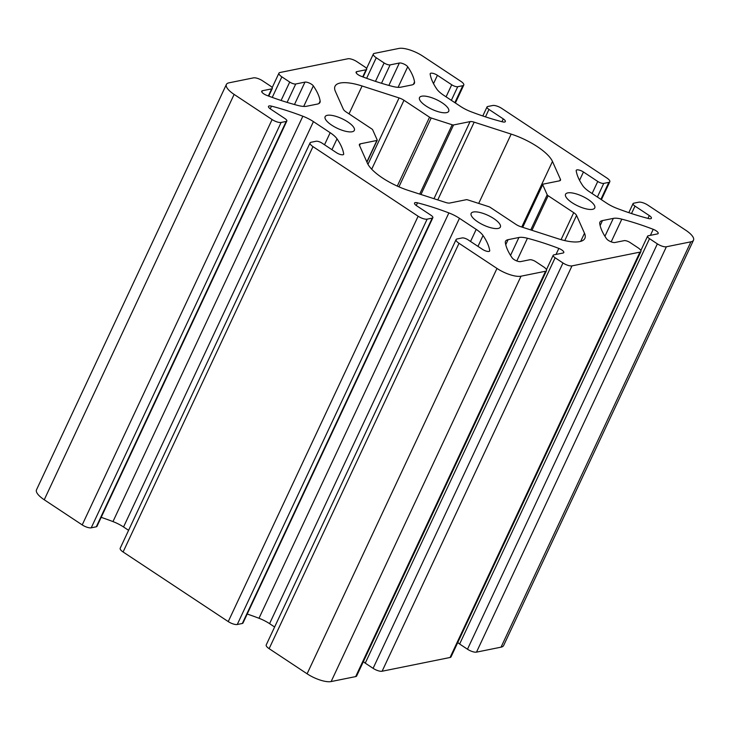 <?xml version="1.0" encoding="UTF-8"?>
<svg xmlns="http://www.w3.org/2000/svg" width="730" height="730" viewBox="0 0 730 730"><rect width="100%" height="100%" fill="white"/><g stroke="black" fill="none" stroke-linecap="round" stroke-linejoin="round"><path stroke-width="1.09" d="M542.992 184.17L559.518 180.83A7.117 2.354 25.1 0 0 560.485 180.219A7.117 2.354 25.1 0 0 560.412 179.261L552.473 161.449A37.951 12.556 25.1 0 0 511.164 134.101L474.181 122.165A7.117 2.354 25.1 0 0 470.074 121.609L453.549 124.958A2.373 0.785 -154.9 0 1 452.171 124.766L431.193 117.995A2.373 0.785 -154.9 0 1 429.55 117.211L403.982 100.284A7.117 2.354 25.1 0 0 399.073 97.929L362.089 85.994A37.951 12.556 25.1 0 0 335.024 86.268A37.951 12.556 25.1 0 0 335.389 91.396L343.337 109.208A7.117 2.354 25.1 0 0 346.166 111.982L371.743 128.918A2.373 0.785 -154.9 0 1 372.683 129.84L377.191 139.95A2.373 0.785 -154.9 0 1 377.218 140.269A2.373 0.785 -154.9 0 1 376.899 140.47L360.365 143.819A7.117 2.354 25.1 0 0 359.397 144.421A7.117 2.354 25.1 0 0 359.47 145.389L367.409 163.201A37.951 12.556 25.1 0 0 408.718 190.548L445.702 202.475A7.117 2.354 25.1 0 0 449.808 203.031L466.342 199.691A2.373 0.785 -154.9 0 1 467.711 199.874L488.689 206.645A2.373 0.785 -154.9 0 1 490.332 207.429L515.9 224.356A7.117 2.354 25.1 0 0 520.809 226.711L557.793 238.646A37.951 12.556 25.1 0 0 584.858 238.372A37.951 12.556 25.1 0 0 584.493 233.244L576.554 215.432A7.117 2.354 25.1 0 0 573.716 212.658L548.139 195.731A2.373 0.785 -154.9 0 1 547.199 194.8L542.691 184.699A2.373 0.785 -154.9 0 1 542.664 184.38A2.373 0.785 -154.9 0 1 542.992 184.17M647.793 205.093L685.753 230.233A18.971 6.278 -154.9 0 1 693.5 240.188A18.971 6.278 -154.9 0 1 690.918 241.812L666.38 246.776A7.117 2.354 -154.9 0 1 657.365 243.866L649.517 238.673A4.745 1.569 -154.9 0 1 647.583 236.182A4.745 1.569 -154.9 0 1 648.222 235.781L657.465 233.91A5.137 1.697 25.1 0 0 658.168 233.463A5.137 1.697 25.1 0 0 653.222 229.311A118.589 39.247 25.1 0 0 621.823 219.155A18.971 6.278 25.1 0 0 613.309 218.389L602.487 220.579A18.971 6.278 25.1 0 0 599.905 222.194A18.971 6.278 25.1 0 0 599.741 223.626A118.589 39.247 25.1 0 0 606.548 238.765A5.137 1.697 25.1 0 0 610.462 241.539A5.137 1.697 25.1 0 0 614.915 242.515L624.159 240.645A4.745 1.569 -154.9 0 1 630.163 242.588L638.011 247.78A7.117 2.354 -154.9 0 1 640.922 251.521A7.117 2.354 -154.9 0 1 639.955 252.124L571.991 265.884A7.117 2.354 -154.9 0 1 562.976 262.973L555.129 257.772A4.745 1.569 -154.9 0 1 553.194 255.29A4.745 1.569 -154.9 0 1 553.833 254.879L563.076 253.009A5.137 1.697 25.1 0 0 563.779 252.571A5.137 1.697 25.1 0 0 558.833 248.419A118.589 39.247 25.1 0 0 527.434 238.263A18.971 6.278 25.1 0 0 518.92 237.487L508.098 239.677A18.971 6.278 25.1 0 0 505.516 241.302A18.971 6.278 25.1 0 0 505.352 242.734A118.589 39.247 25.1 0 0 512.159 257.863A5.137 1.697 25.1 0 0 516.073 260.647A5.137 1.697 25.1 0 0 520.527 261.623L529.77 259.752A4.745 1.569 -154.9 0 1 535.774 261.696L543.622 266.888A7.117 2.354 -154.9 0 1 546.533 270.62A7.117 2.354 -154.9 0 1 545.565 271.231L521.019 276.195A18.971 6.278 -154.9 0 1 496.984 268.439L459.015 243.3A7.117 2.354 -154.9 0 1 456.104 239.568A7.117 2.354 -154.9 0 1 457.071 238.965L462.145 237.934A4.745 1.569 -154.9 0 1 468.158 239.878L482.457 249.341A5.137 1.697 25.1 0 0 489.666 251.001A5.137 1.697 25.1 0 0 489.72 250.627A118.589 39.247 25.1 0 0 483.05 235.535A18.971 6.278 25.1 0 0 476.197 229.384L459.453 218.306A18.971 6.278 25.1 0 0 448.877 212.914A118.589 39.247 25.1 0 0 417.514 202.821A5.137 1.697 25.1 0 0 414.53 203.059A5.137 1.697 25.1 0 0 416.629 205.76L430.919 215.222A4.745 1.569 -154.9 0 1 432.853 217.713A4.745 1.569 -154.9 0 1 432.215 218.115L427.141 219.146A7.117 2.354 -154.9 0 1 418.126 216.235L312.978 146.62A7.117 2.354 -154.9 0 1 310.077 142.888A7.117 2.354 -154.9 0 1 311.044 142.277L316.117 141.255A4.745 1.569 -154.9 0 1 322.131 143.189L336.43 152.661A5.137 1.697 25.1 0 0 343.638 154.322A5.137 1.697 25.1 0 0 343.684 153.939A118.589 39.247 25.1 0 0 337.023 138.855A18.971 6.278 25.1 0 0 330.17 132.705L313.425 121.618A18.971 6.278 25.1 0 0 302.85 116.225A118.589 39.247 25.1 0 0 271.487 106.142A5.137 1.697 25.1 0 0 268.494 106.37A5.137 1.697 25.1 0 0 270.593 109.071L284.892 118.534A4.745 1.569 -154.9 0 1 286.826 121.025A4.745 1.569 -154.9 0 1 286.187 121.436L281.114 122.457A7.117 2.354 -154.9 0 1 272.098 119.547L234.129 94.416A18.971 6.278 -154.9 0 1 226.382 84.452A18.971 6.278 -154.9 0 1 228.964 82.837L253.502 77.864A7.117 2.354 -154.9 0 1 262.517 80.774L270.365 85.976A4.745 1.569 -154.9 0 1 272.308 88.467A4.745 1.569 -154.9 0 1 271.66 88.868L262.417 90.739A5.137 1.697 25.1 0 0 261.723 91.177A5.137 1.697 25.1 0 0 266.66 95.329A118.589 39.247 25.1 0 0 298.059 105.485A18.971 6.278 25.1 0 0 306.573 106.261L317.395 104.071A18.971 6.278 25.1 0 0 319.977 102.446A18.971 6.278 25.1 0 0 320.141 101.014A118.589 39.247 25.1 0 0 313.334 85.885A5.137 1.697 25.1 0 0 309.42 83.101A5.137 1.697 25.1 0 0 304.967 82.125L295.732 83.996A4.745 1.569 -154.9 0 1 289.719 82.052L281.871 76.86A7.117 2.354 -154.9 0 1 278.96 73.128A7.117 2.354 -154.9 0 1 279.928 72.516L347.891 58.765A7.117 2.354 -154.9 0 1 356.906 61.667L364.754 66.868A4.745 1.569 -154.9 0 1 366.688 69.359A4.745 1.569 -154.9 0 1 366.049 69.761L356.806 71.631A5.137 1.697 25.1 0 0 356.103 72.069A5.137 1.697 25.1 0 0 361.049 76.221A118.589 39.247 25.1 0 0 392.448 86.386A18.971 6.278 25.1 0 0 400.962 87.153L411.784 84.963A18.971 6.278 25.1 0 0 414.366 83.348A18.971 6.278 25.1 0 0 414.53 81.915A118.589 39.247 25.1 0 0 407.723 66.777A5.137 1.697 25.1 0 0 403.809 63.994A5.137 1.697 25.1 0 0 399.356 63.017L390.112 64.888A4.745 1.569 -154.9 0 1 384.108 62.953L376.26 57.752A7.117 2.354 -154.9 0 1 373.349 54.02A7.117 2.354 -154.9 0 1 374.317 53.409L398.863 48.445A18.971 6.278 -154.9 0 1 422.898 56.201L460.867 81.34A7.117 2.354 -154.9 0 1 463.778 85.072A7.117 2.354 -154.9 0 1 462.811 85.684L457.737 86.706A4.745 1.569 -154.9 0 1 451.724 84.771L437.425 75.299A5.137 1.697 25.1 0 0 430.216 73.639A5.137 1.697 25.1 0 0 430.162 74.022A118.589 39.247 25.1 0 0 436.832 89.106A18.971 6.278 25.1 0 0 443.685 95.256L460.429 106.343A18.971 6.278 25.1 0 0 471.005 111.736A118.589 39.247 25.1 0 0 502.368 121.819A5.137 1.697 25.1 0 0 505.352 121.591A5.137 1.697 25.1 0 0 503.253 118.89L488.963 109.427A4.745 1.569 -154.9 0 1 487.029 106.936A4.745 1.569 -154.9 0 1 487.667 106.525L492.741 105.503A7.117 2.354 -154.9 0 1 501.756 108.414L606.904 178.02A7.117 2.354 -154.9 0 1 609.805 181.761A7.117 2.354 -154.9 0 1 608.838 182.363L603.765 183.394A4.745 1.569 -154.9 0 1 597.751 181.451L583.452 171.988A5.137 1.697 25.1 0 0 576.244 170.327A5.137 1.697 25.1 0 0 576.198 170.701A118.589 39.247 25.1 0 0 582.859 185.794A18.971 6.278 25.1 0 0 589.712 191.935L606.457 203.022A18.971 6.278 25.1 0 0 617.033 208.415A118.589 39.247 25.1 0 0 648.395 218.507A5.137 1.697 25.1 0 0 651.388 218.27A5.137 1.697 25.1 0 0 649.289 215.569L634.99 206.106A4.745 1.569 -154.9 0 1 633.056 203.615A4.745 1.569 -154.9 0 1 633.704 203.214L638.768 202.183A7.117 2.354 -154.9 0 1 647.793 205.093M327.323 115.313A16.124 5.338 -154.9 0 1 344.989 120.231A16.124 5.338 -154.9 0 1 354.342 130.378A16.124 5.338 -154.9 0 1 337.47 128.37A16.124 5.338 -154.9 0 1 325.124 116.691A16.124 5.338 -154.9 0 1 327.323 115.313M473.35 212.001A16.124 5.338 -154.9 0 1 491.025 216.91A16.124 5.338 -154.9 0 1 500.369 227.057A16.124 5.338 -154.9 0 1 483.497 225.05A16.124 5.338 -154.9 0 1 471.16 213.37A16.124 5.338 -154.9 0 1 473.35 212.001M421.712 96.214A16.124 5.338 -154.9 0 1 439.378 101.123A16.124 5.338 -154.9 0 1 448.722 111.27A16.124 5.338 -154.9 0 1 431.859 109.263A16.124 5.338 -154.9 0 1 419.513 97.583A16.124 5.338 -154.9 0 1 421.712 96.214M567.739 192.893A16.124 5.338 -154.9 0 1 585.405 197.812A16.124 5.338 -154.9 0 1 594.758 207.95A16.124 5.338 -154.9 0 1 577.886 205.942A16.124 5.338 -154.9 0 1 565.549 194.271A16.124 5.338 -154.9 0 1 567.739 192.893M693.5 240.188L503.618 645.548A18.971 6.278 -154.9 0 1 501.036 647.163L476.498 652.136A7.117 2.354 -154.9 0 1 467.483 649.226L459.635 644.024A4.745 1.569 -154.9 0 1 457.838 642.354M640.922 251.521L451.04 656.872A7.117 2.354 -154.9 0 1 450.072 657.484L382.109 671.235A7.117 2.354 -154.9 0 1 373.094 668.333L365.246 663.132A4.745 1.569 -154.9 0 1 363.449 661.462M546.533 270.62L356.651 675.98A7.117 2.354 -154.9 0 1 355.683 676.591L331.137 681.555A18.971 6.278 -154.9 0 1 307.102 673.799L269.133 648.66A7.117 2.354 -154.9 0 1 266.222 644.928L456.104 239.568M274.626 626.997L269.571 623.657A18.971 6.278 25.1 0 0 258.995 618.264A118.589 39.247 25.1 0 0 247.205 614.03M432.853 217.713L242.971 623.064A4.745 1.569 -154.9 0 1 242.333 623.475L237.259 624.497A7.117 2.354 -154.9 0 1 228.244 621.586L123.096 551.98A7.117 2.354 -154.9 0 1 120.194 548.239L310.077 142.888M128.589 530.318L123.543 526.978A18.971 6.278 25.1 0 0 112.968 521.585A118.589 39.247 25.1 0 0 101.178 517.342M286.826 121.025L96.944 526.385A4.745 1.569 -154.9 0 1 96.296 526.786L91.232 527.817A7.117 2.354 -154.9 0 1 82.207 524.907L44.247 499.767A18.971 6.278 -154.9 0 1 36.5 489.812L226.382 84.452M511.164 134.101L478.697 203.424M474.181 122.165L437.763 199.92M552.473 161.449L521.758 227.021M690.918 241.812L501.036 647.163M470.074 121.609L433.967 198.688M453.549 124.958L420.973 194.499M452.171 124.766L419.704 194.089M560.412 179.261L559.7 180.785M542.691 184.699L522.716 227.331M634.99 206.106L631.505 213.543M649.289 215.569L647.966 218.398M583.452 171.988L579.547 180.328M597.751 181.451L592.103 193.523M603.765 183.394L597.377 197.018M608.838 182.363L600.89 199.336M488.963 109.427L485.477 116.864M503.253 118.89L501.939 121.709M437.425 75.299L433.52 83.64M451.724 84.771L446.066 96.835M457.737 86.706L451.35 100.329M462.811 85.684L454.854 102.656M376.26 57.752L366.633 78.302M384.108 62.953L375.476 81.368M390.112 64.888L381.498 83.284M399.356 63.017L388.862 85.419M407.723 66.777L398.096 87.326M414.53 81.915L413.372 84.388M356.806 71.631L356.222 72.89M366.049 69.761L362.719 76.86M281.871 76.86L272.244 97.409M289.719 82.052L281.087 100.475M295.732 83.996L287.109 102.382M304.967 82.125L294.473 104.527M313.334 85.885L303.707 106.425M320.141 101.014L318.983 103.496M262.417 90.739L261.833 91.998M271.66 88.868L268.339 95.968M234.129 94.416L44.247 499.767M272.098 119.547L82.207 524.907M281.114 122.457L91.232 527.817M286.187 121.436L96.296 526.786M271.487 106.142L270.228 108.816M302.85 116.225L112.968 521.585M313.425 121.618L123.543 526.978M330.17 132.705L324.522 144.777M337.023 138.855L331.94 149.686M343.684 153.939L343.383 154.596M312.978 146.62L123.096 551.98M418.126 216.235L228.244 621.586M427.141 219.146L237.259 624.497M432.215 218.115L242.333 623.475M417.514 202.821L416.255 205.504M448.877 212.914L258.995 618.264M459.453 218.306L269.571 623.657M476.197 229.384L470.549 241.457M483.05 235.535L477.977 246.375M489.72 250.627L489.41 251.284M459.015 243.3L269.133 648.66M496.984 268.439L307.102 673.799M521.019 276.195L331.137 681.555M545.565 271.231L355.683 676.591M508.098 239.677L505.744 244.696M518.92 237.487L510.535 255.391M527.434 238.263L516.803 260.957M558.833 248.419L556.014 254.441M555.129 257.772L365.246 663.132M562.976 262.973L373.094 668.333M571.991 265.884L382.109 671.235M639.955 252.124L450.072 657.484M602.487 220.579L600.133 225.588M613.309 218.389L604.924 236.283M621.823 219.155L611.192 241.849M653.222 229.311L650.403 235.334M649.517 238.673L459.635 644.024M657.365 243.866L467.483 649.226M666.38 246.776L476.498 652.136M547.199 194.8L530.746 229.923M548.139 195.731L531.942 230.306M573.716 212.658L561.078 239.641M576.554 215.432L564.764 240.59M584.493 233.244L580.688 241.374M360.365 143.819L359.543 145.562M376.899 140.47L366.843 161.923M362.089 85.994L349.022 113.88M399.073 97.929L367.975 164.314M403.982 100.284L371.707 169.196M429.55 117.211L397.284 186.095M431.193 117.995L398.945 186.834M522.57 227.286L542.664 184.38M628.822 212.658L633.056 203.615M601.411 199.682L609.805 181.761M482.795 115.97L487.029 106.936M455.374 103.003L463.778 85.072M366.551 68.538L373.349 54.02M363.111 77.006L366.688 69.359M272.162 87.646L278.96 73.128M268.722 96.114L272.308 88.467M546.46 269.653L553.194 255.29M640.849 250.554L647.583 236.182M366.953 162.179L377.218 140.269"/></g></svg>
